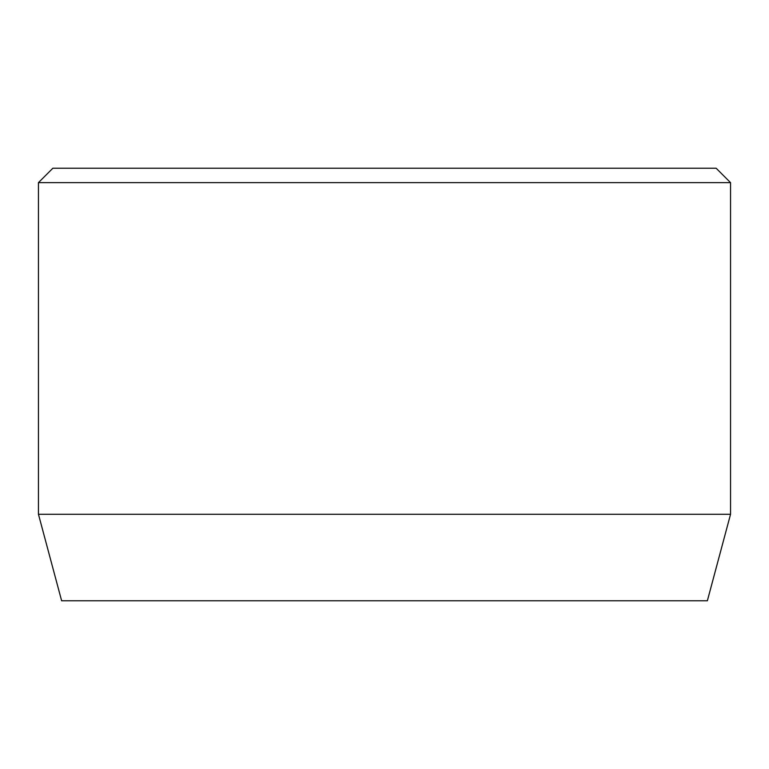 <?xml version="1.0" encoding="UTF-8"?>
<svg xmlns="http://www.w3.org/2000/svg" width="769" height="769" viewBox="0 0 769 769"><rect width="100%" height="100%" fill="white"/><g stroke="black" fill="none" stroke-linecap="round" stroke-linejoin="round"><path stroke-width="1.15" d="M730.55 514.269L38.45 514.269L61.635 600.781L707.365 600.781L730.55 514.269L730.55 182.638L38.45 182.638L52.869 168.219L716.131 168.219L730.55 182.638M38.45 514.269L38.45 182.638"/></g></svg>
